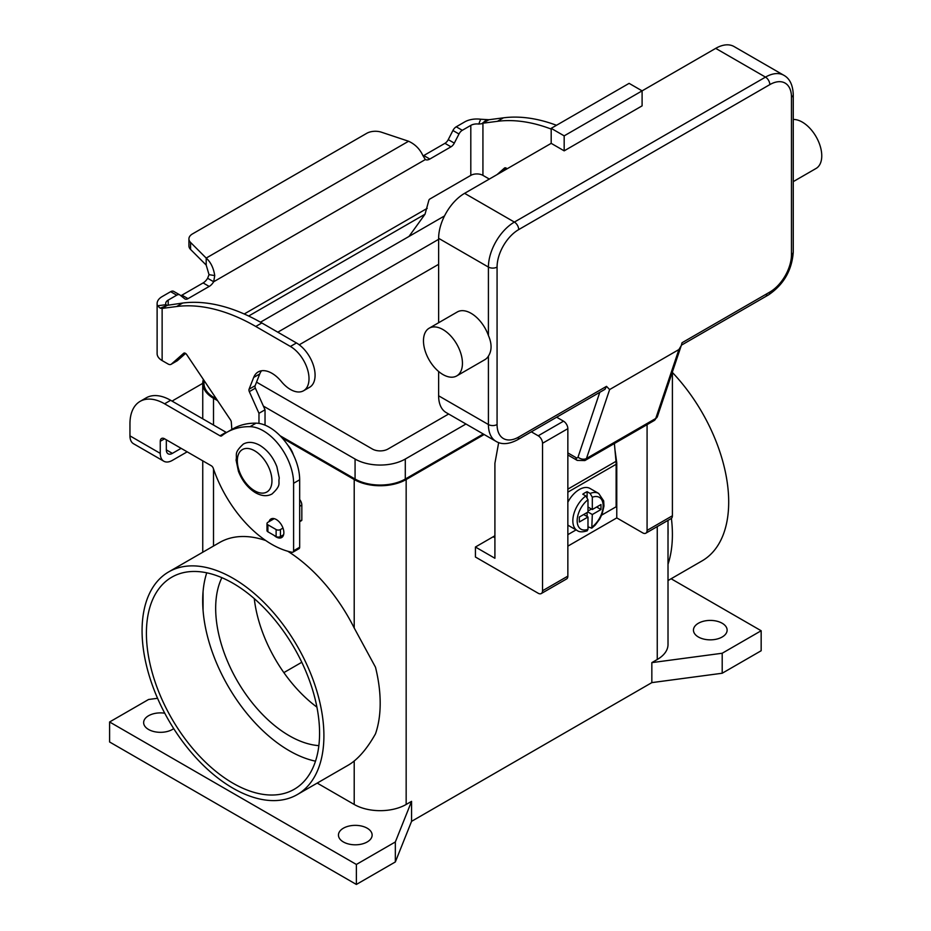 <?xml version="1.0" encoding="UTF-8"?>
<svg xmlns="http://www.w3.org/2000/svg" width="931" height="931" viewBox="0 0 931 931"><rect width="100%" height="100%" fill="white"/><g stroke="black" fill="none" stroke-linecap="round" stroke-linejoin="round"><path stroke-width="1.4" d="M180.765 295.651A6.121 3.538 120 0 0 181.952 295.15L203.121 282.931A9.182 5.307 120 0 0 207.613 278.264L209.033 274.657L206.193 265.079L206.193 258.073C210.72 262.111 213.571 267.942 214.735 275.588L213.676 281.756A9.182 5.307 -60 0 1 209.184 286.434L188.015 298.653A6.121 3.538 -60 0 1 184.955 298.956A6.121 3.538 -60 0 1 184.699 298.781L180.032 295.057A6.121 3.538 120 0 0 179.776 294.883A6.121 3.538 120 0 0 176.715 295.185L168.197 300.096A8.577 4.946 0 0 0 165.683 303.599A8.577 4.946 0 0 0 165.893 304.693L167.243 305.333L182.662 303.041A214.281 123.718 60 0 1 261.82 322.964L296.454 342.957A26.324 15.199 60 0 1 305.473 350.847A26.324 15.199 60 0 1 309.627 387.261L303.564 390.752A26.324 15.199 -120 0 0 299.41 354.35A26.324 15.199 -120 0 0 290.402 346.46L255.769 326.467A214.281 123.718 -120 0 0 176.599 306.532L162.134 308.417L160.225 308.173L157.537 305.787A17.142 9.892 180 0 1 157.118 303.599A17.142 9.892 180 0 1 162.134 296.593L170.652 291.682A6.121 3.538 -60 0 1 173.713 291.38A6.121 3.538 -60 0 1 173.969 291.554M556.494 125.289A214.281 123.718 -120 0 0 503.462 117.83L488.996 119.715L481.793 123.73L478.767 124.056L480.664 119.238A17.142 9.892 180 0 0 464.744 121.891L456.237 126.802A6.121 3.538 120 0 0 452.92 130.503L448.253 139.627A6.121 3.538 -60 0 1 444.937 143.327L423.768 155.547A9.182 5.307 -60 0 1 423.058 155.908M408.988 236.451L425.025 214.211L428.784 200.561A1.536 0.884 120 0 1 429.831 199.036L470.807 175.377A8.577 4.946 180 0 1 482.933 175.377L488.845 178.787A6.121 3.538 60 0 0 489.357 179.055M503.136 171.095L506.371 168.232M482.933 175.377L482.933 123.206L497.398 121.321A214.281 123.718 60 0 1 551.187 129.072M507.058 168.825A3.061 1.769 -120 0 0 504.637 167.941A3.061 1.769 -120 0 0 504.462 168.069L497.073 174.597M423.768 155.547L429.831 159.05A9.182 5.307 120 0 1 425.339 159.55L422.837 155.442C419.776 148.925 415.017 144.189 408.569 141.244L381.477 132.214A12.243 7.064 180 0 0 366.698 133.342L192.508 233.902A12.243 7.064 0 0 0 188.923 238.906A12.243 7.064 0 0 0 190.564 242.444L206.193 258.073L408.569 141.244M480.664 119.238L488.996 119.715M478.767 124.056A8.577 4.946 0 0 0 470.807 125.382L462.3 130.305A6.121 3.538 -60 0 0 458.983 134.006L454.305 143.118A6.121 3.538 120 0 1 450.988 146.819L429.831 159.05M206.193 265.079L190.564 249.438A12.243 7.064 180 0 1 188.923 245.9L188.923 238.906M425.339 159.55L213.676 281.756L207.613 278.264M167.382 305.275L162.134 308.417L162.134 360.588L168.057 363.998A6.121 3.538 -120 0 0 171.118 364.3A6.121 3.538 -120 0 0 171.444 364.068L183.675 353.28A3.061 1.769 60 0 1 183.838 353.152A3.061 1.769 60 0 1 186.712 354.618L230.492 419.893A3.061 1.769 60 0 1 231.307 422.104L231.842 429.447M157.118 303.599L157.118 353.582A17.142 9.892 0 0 0 162.134 360.588M258.969 423.419L258.969 413.294L249.322 391.648A3.061 1.769 60 0 1 249.066 389.216L253.674 377.451A27.546 15.908 60 0 1 258.178 371.935A27.546 15.908 60 0 1 281.383 381.559A26.324 15.199 -120 0 0 303.564 390.752M261.541 370.771A27.546 15.908 -120 0 0 259.737 373.959L255.129 385.713A3.061 1.769 -120 0 0 255.373 388.157L265.032 409.791L265.032 425.153M299.666 499.505A6.121 3.538 60 0 1 301.83 505.091L301.83 520.022A1.222 0.71 60 0 1 301.574 520.58L299.666 521.686M185.583 353.443L177.507 360.565A6.121 3.538 60 0 1 177.169 360.809A6.121 3.538 60 0 1 176.797 360.972M258.969 413.294L265.032 409.791M274.203 518.66L267.895 522.303A3.061 1.769 0 0 0 266.999 523.559A3.061 1.769 0 0 0 267.895 524.805L276.123 529.553A3.061 1.769 0 0 0 280.452 529.553L282.989 528.086M283.606 534.731L280.452 536.559A3.061 1.769 180 0 1 276.123 536.559L267.895 531.799A3.061 1.769 180 0 1 266.999 530.554L266.999 523.559M599.785 392.312L578.035 457.063A3.061 1.769 60 0 1 575.975 457.598A6.121 3.538 120 0 0 577.243 460.403L567.852 454.98L577.243 460.403L584.889 460.554A9.182 5.307 -120 0 0 586.472 458.483L655.738 418.485A6.121 4.457 18.6 0 0 657.426 416.518L681.236 345.645L678.897 349.556L655.738 418.485A9.182 5.307 60 0 1 654.156 420.556L584.889 460.554M578.035 457.063A6.121 4.457 18.6 0 0 582.212 459.099A6.121 4.457 18.6 0 0 586.472 458.483L609.63 389.554L606.5 386.353L605.01 389.298L517.45 439.839A6.121 3.538 -120 0 0 518.718 437.035A30.607 17.677 -60 0 1 497.073 424.536L497.073 267.069A30.607 17.677 -60 0 1 518.718 229.585L769.821 84.616A6.121 3.538 -120 0 0 768.552 80.345A6.121 3.538 -120 0 0 765.491 77.11L514.389 222.078A6.121 3.538 60 0 1 517.45 225.314A6.121 3.538 60 0 1 518.718 229.585M769.821 84.616A30.607 17.677 -60 0 1 791.466 97.115L791.466 254.582A30.607 17.677 -60 0 1 769.821 292.066L682.027 342.748L681.236 345.645M769.821 292.066A6.121 3.538 60 0 1 768.552 294.871L681.387 345.192M791.466 97.115A6.121 3.538 0 0 0 793.259 94.613L793.259 252.08A6.121 3.538 0 0 1 791.466 254.582M793.259 181.626L816.056 168.464A27.546 15.908 -120 0 0 820.281 146.388A27.546 15.908 -120 0 0 802.289 122.101A27.546 15.908 -120 0 0 793.259 119.459M442.958 329.562A27.546 15.908 -120 0 0 429.179 328.201A27.546 15.908 -120 0 0 424.955 350.277A27.546 15.908 -120 0 0 442.958 374.553A27.546 15.908 -120 0 0 456.737 375.915A27.546 15.908 -120 0 0 460.961 353.838A27.546 15.908 -120 0 0 442.958 329.562M429.179 328.201L457.319 311.955A27.546 15.908 60 0 1 471.098 313.316A27.546 15.908 60 0 1 488.414 335.497C491.952 343.655 491.952 350.533 488.414 356.108A27.546 15.908 60 0 1 484.876 359.669L456.737 375.915M564.174 150.845L564.174 135.856L642.099 90.866L642.099 105.855L564.174 150.845L551.187 143.351L551.187 128.35L564.174 135.856M551.187 128.35L629.112 83.359L642.099 90.866L715.706 48.365L765.491 77.11A36.74 21.204 120 0 1 783.855 75.295C789.709 78.507 792.851 84.942 793.259 94.613M551.187 143.351L464.604 193.334A36.74 21.204 120 0 0 438.629 238.324L438.629 322.743M438.629 371.492L438.629 395.803A36.74 21.204 120 0 0 446.24 412.619L496.025 441.364A36.74 21.204 120 0 1 488.414 424.536A6.121 3.538 0 0 0 492.743 425.572A6.121 3.538 0 0 0 497.073 424.536M783.855 75.295L734.07 46.55A36.74 21.204 120 0 0 715.706 48.365M609.63 389.554L678.897 349.556M585.82 495.955A21.425 12.371 120 0 0 573.612 514.808A21.425 12.371 120 0 0 577.278 530.589C579.373 532.16 582.69 532.229 587.217 530.81L587.985 529.308L587.985 517.019L579.326 522.023L579.326 517.019L587.985 512.027L587.985 499.738L585.82 495.955L582.794 494.21A21.425 12.371 -60 0 1 584.959 492.778A21.425 12.371 -60 0 1 587.124 491.708L590.149 493.453L592.314 497.235L592.314 509.525L600.972 504.532L600.972 509.525L592.314 514.529L591.779 528.168L595.2 525.107L599.762 518.963L602.148 513.982L603.975 506.092L603.672 500.89L598.703 493.465L590.045 488.472A21.425 12.371 120 0 0 579.326 489.531A21.425 12.371 120 0 0 567.852 502.216M567.852 525.084A21.425 12.371 120 0 0 568.62 525.584L577.278 530.589M254.268 598.61A104.086 60.096 -120 0 0 316.924 707.129M221.881 577.674A104.086 60.096 -120 0 0 289.273 735.734A104.086 60.096 -120 0 0 318.856 745.638M206.752 572.809A122.45 70.698 -120 0 0 203.051 591.802A122.45 70.698 -120 0 0 203.051 610.142A122.45 70.698 -120 0 0 289.273 750.723A122.45 70.698 -120 0 0 315.504 761.174M232.994 783.227A122.45 70.698 60 0 1 152.998 675.312A122.45 70.698 60 0 1 171.769 577.197A122.45 70.698 60 0 1 232.994 583.26A122.45 70.698 60 0 1 312.979 691.163A122.45 70.698 60 0 1 294.219 789.29A122.45 70.698 60 0 1 232.994 783.227M672.403 372.47A128.571 74.236 60 0 1 728.694 502.03A128.571 74.236 60 0 1 702.055 560.893L668.016 580.548M668.016 564.221A128.571 74.236 -120 0 0 672.403 534.522A128.571 74.236 -120 0 0 671.402 518.392M142.071 630.753A128.571 74.236 60 0 1 168.709 571.89A128.571 74.236 60 0 1 267.779 606.337A128.571 74.236 60 0 1 323.907 735.734A128.571 74.236 60 0 1 297.28 794.585A128.571 74.236 60 0 1 198.198 760.138A128.571 74.236 60 0 1 142.071 630.753M671.1 578.756L761.162 630.753L761.162 650.746L722.2 673.241L651.84 682.621L411.572 821.34L411.572 801.347L406.16 804.465A36.74 21.204 180 0 1 354.211 804.465L354.211 760.988C361.635 754.89 368.734 745.847 375.496 733.826A128.571 74.236 -120 0 0 380.185 703.242A128.571 74.236 -120 0 0 375.496 667.224L354.211 627.994L354.211 479.535L282.105 437.907M168.709 571.89L219.576 542.529A128.571 74.236 60 0 1 265.754 540.539M287.749 551.233A128.571 74.236 60 0 1 354.211 627.994M293.37 454.805A15.303 8.833 -120 0 0 287.842 445.227M343.388 841.961A16.839 9.717 180 0 1 338.453 835.084A16.839 9.717 180 0 1 348.846 826.1A16.839 9.717 180 0 1 367.198 828.206A16.839 9.717 180 0 1 372.132 835.084A16.839 9.717 180 0 1 361.74 844.068A16.839 9.717 180 0 1 343.388 841.961M173.713 728.612A16.839 9.717 180 0 1 148.576 729.485A16.839 9.717 180 0 1 143.642 722.607A16.839 9.717 180 0 1 164.752 713.204M698.39 637.002A16.839 9.717 180 0 1 693.455 630.124A16.839 9.717 180 0 1 703.848 621.152A16.839 9.717 180 0 1 722.2 623.258A16.839 9.717 180 0 1 727.123 630.124A16.839 9.717 180 0 1 716.73 639.108A16.839 9.717 180 0 1 698.39 637.002M274.098 535.383A10.718 6.191 -120 0 0 281.639 537.548A10.718 6.191 -120 0 0 283.862 532.648A10.718 6.191 -120 0 0 279.184 521.86A10.718 6.191 -120 0 0 270.921 518.998A10.718 6.191 -120 0 0 269.001 521.674M601.694 515.111L616.124 506.778L616.124 464.29A32.143 18.562 -120 0 0 615.996 461.345L614.39 443.517M616.113 463.301L616.776 462.916L616.776 517.904L567.852 546.148M172.13 401.156A48.982 28.279 0 0 1 174.725 399.527L202.749 383.351M166.323 439.793L166.323 449.871A8.577 4.946 120 0 0 168.092 453.793A8.577 4.946 120 0 0 172.386 453.374L181.114 448.335M140.104 401.377A48.982 28.279 60 0 1 164.589 403.798L170.652 400.295A48.982 28.279 60 0 0 146.155 397.874L140.104 401.377A48.982 28.279 60 0 0 129.956 423.791L129.956 435.871A17.142 9.892 120 0 0 133.505 443.726L163.809 461.217A17.142 9.892 -60 0 0 172.386 460.368L187.178 451.826M164.589 403.798L220.007 435.789A3.061 1.769 -120 0 0 221.531 435.941A3.061 1.769 -120 0 0 221.659 435.859A122.45 70.698 60 0 1 226.733 432.391A122.45 70.698 60 0 1 250.008 426.666A42.861 24.741 60 0 1 293.602 483.282L293.602 550.768A3.061 1.769 60 0 1 292.962 552.164A3.061 1.769 60 0 1 292.113 552.281A91.832 53.02 60 0 1 213.292 468.316A3.061 1.769 -120 0 0 211.349 465.791L164.589 438.792A6.121 3.538 -120 0 0 161.529 438.489A6.121 3.538 -120 0 0 160.26 441.294L160.26 453.374A17.142 9.892 -60 0 0 163.809 461.217M226.733 432.391L232.797 428.9A122.45 70.698 60 0 1 256.072 423.163A42.861 24.741 60 0 1 299.666 479.779L299.666 547.265A3.061 1.769 60 0 1 299.026 548.673L292.962 552.164M170.652 400.295L226.058 432.287A3.061 1.769 -120 0 0 226.547 432.508M411.572 821.34L395.338 861.955L356.375 884.45L109.602 741.984L109.602 721.979L148.576 699.484L157.56 698.297M356.375 884.45L356.375 864.457L109.602 721.979M395.338 861.955L395.338 841.961L356.375 864.457M411.572 801.347L395.338 841.961M651.84 682.621L651.84 662.628L657.251 659.497L657.251 526.597M484.155 434.509L406.16 479.535A36.74 21.204 180 0 1 354.211 479.535M722.2 673.241L722.2 653.248L651.84 662.628M761.162 630.753L722.2 653.248M354.211 804.465L317.192 783.087M668.016 520.382L668.016 644.496A36.74 21.204 180 0 1 657.251 659.497M217.586 400.656L213.513 398.293A36.74 21.204 180 0 1 202.749 383.304A36.74 21.204 180 0 1 203.365 379.441M483.282 434.009L405.299 479.034A35.506 20.505 180 0 1 355.072 479.034L280.045 435.72M216.492 399.027L214.374 397.805A35.506 20.505 180 0 1 203.97 383.304L203.97 380.36M354.211 760.988A128.571 74.236 60 0 1 348.147 765.224L297.28 794.585M301.795 662.267L283.862 672.613M444.494 215.945L260.471 322.196M263.38 406.091L355.072 459.041A35.506 20.505 0 0 0 405.299 459.041L465.966 424.001M448.649 414.004L387.983 449.033A11.021 6.366 180 0 1 372.388 449.033L256.525 382.141M277.799 332.192L438.629 239.337M438.629 264.323L299.235 344.807M203.051 610.142L203.051 591.802M668.016 528.156A122.45 70.698 60 0 1 668.016 535.825M531.333 431.821L538.199 435.789A6.121 3.538 60 0 1 542.529 443.284L542.529 590.754A6.121 3.538 60 0 1 541.26 593.559A6.121 3.538 60 0 1 538.199 593.256L475.427 557.017L475.427 547.021L493.174 536.768L494.908 537.769M494.908 535.721A48.982 28.279 -60 0 1 493.174 536.768M647.08 424.641L647.08 530.402A6.121 3.538 60 0 1 645.811 533.195A6.121 3.538 60 0 1 642.751 532.893L616.776 517.904M645.811 533.195L671.146 518.579A6.121 3.538 -120 0 0 672.403 515.774L672.403 371.935M475.427 547.021L494.908 558.263L494.908 463.289L498.679 442.586M541.26 593.559L566.595 578.942A6.121 3.538 -120 0 0 567.852 576.138L567.852 428.667A6.121 3.538 -120 0 0 563.523 421.173L556.657 417.204M614.937 449.673L616.776 462.916M591.779 528.168L587.985 526.841M587.124 516.53L587.124 512.527M587.985 511.026L591.453 509.024M587.124 497.212L587.124 491.708M587.985 517.019L583.656 514.529M592.314 509.525L587.985 507.023M600.972 509.525L596.643 507.023M592.314 514.529L587.985 512.027M567.852 534.65L576.08 529.902M290.402 346.46L296.454 342.957M481.793 123.73L486.715 119.68M470.807 175.377L470.807 125.382M456.237 126.802L462.3 130.305M452.92 130.503L458.983 134.006M448.253 139.627L454.305 143.118M444.937 143.327L450.988 146.819M503.462 117.83L497.398 121.321M244.225 313.991L427.189 208.358M425.025 214.211L248.67 316.028M168.197 300.096L168.197 304.926M209.033 274.657L214.735 275.588M190.564 249.438L190.564 242.444M167.243 305.333L160.225 308.173M165.893 304.693L157.537 305.787M176.599 306.532L182.662 303.041M253.674 377.451L259.737 373.959M249.066 389.216L255.129 385.713M249.322 391.648L255.373 388.157M299.666 506.336L301.83 505.091M299.666 521.279L301.83 520.022M171.444 364.068L177.507 360.565M255.769 326.467L261.82 322.964M267.895 524.805L267.895 531.799M276.123 529.553L276.123 536.559M280.452 529.553L280.452 536.559M170.652 291.682L176.715 295.185M181.952 295.15L188.015 298.653M203.121 282.931L209.184 286.434M575.975 457.598L567.852 452.908M606.5 386.353L518.718 437.035M438.629 238.324L488.414 267.069A6.121 3.538 0 0 0 492.743 268.105A6.121 3.538 0 0 0 497.073 267.069M464.604 193.334L514.389 222.078A36.74 21.204 120 0 0 488.414 267.069L488.414 335.497M438.629 395.803L488.414 424.536L488.414 356.108M605.01 389.298L517.45 439.839C508.885 444.32 501.739 444.82 496.025 441.364M793.259 252.08C791.909 270.327 783.681 284.583 768.552 294.871L768.552 294.871A6.121 3.538 60 0 1 765.491 294.568M254.64 490.777A24.485 14.14 -120 0 0 271.957 480.78A24.485 14.14 -120 0 0 254.64 450.79A24.485 14.14 -120 0 0 237.324 460.787A24.485 14.14 -120 0 0 254.64 490.777M166.323 449.871L172.386 453.374M160.26 441.294L164.589 438.792M293.602 483.282L299.666 479.779M293.602 550.768L299.666 547.265M250.008 426.666L256.072 423.163M220.007 435.789L226.058 432.287M129.956 435.871L160.26 453.374M406.16 804.465L406.16 479.535M355.072 459.041L355.072 479.034M214.374 395.861L214.374 397.805M405.299 459.041L405.299 479.034M213.513 546.032L213.513 468.956M213.513 425.048L213.513 398.293M672.403 515.774L647.08 530.402M563.523 421.173L538.199 435.789M567.852 428.667L542.529 443.284M567.852 576.138L542.529 590.754M598.703 493.465A21.425 12.371 120 0 0 590.149 493.453M592.314 526.818A18.364 10.602 120 0 0 603.137 505.777A18.364 10.602 120 0 0 592.314 497.235M587.985 499.738A18.364 10.602 120 0 0 577.162 520.778A18.364 10.602 120 0 0 587.985 529.308M616.124 464.29L567.852 492.15M615.996 461.345L567.852 489.136M177.169 360.809L171.118 364.3M179.776 294.883L173.713 291.38M657.426 416.518L654.156 420.556M243.282 444.11C248.053 441.469 253.558 441.876 259.807 445.332C267.465 450.057 273.155 457.202 276.891 466.757L279.253 478.022C277.962 483.771 281.884 484.783 272.05 493.954C267.29 496.595 261.774 496.188 255.525 492.743C247.867 488.019 242.176 480.873 238.441 471.307L236.078 460.054C237.37 454.305 233.448 453.281 243.282 444.11M202.749 604.626L202.749 596.957M202.749 552.234L202.749 460.822M202.749 418.834L202.749 383.304"/></g></svg>
